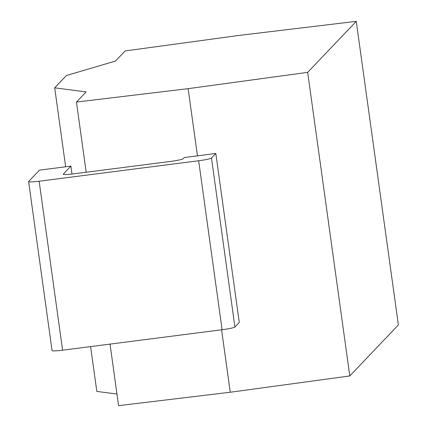 <?xml version="1.0" encoding="UTF-8"?>
<svg xmlns="http://www.w3.org/2000/svg" width="427" height="427" viewBox="0 0 427 427"><rect width="100%" height="100%" fill="white"/><g stroke="black" fill="none" stroke-linecap="round" stroke-linejoin="round"><path stroke-width="0.64" d="M90.599 346.601L96.817 391.41L116.966 394.041M110.033 344.109L118.573 405.65L230.254 392.248L349.804 375.947L398.38 324.936L356.257 21.35L238.805 35.446L125.127 50.946L115.477 61.082L66.425 75.504L54.693 87.829L86.099 91.933L76.449 102.064L188.131 88.661L307.68 72.36L356.257 21.35M234.925 327.007A11.812 1.073 172.1 0 1 222.104 329.735L62.588 350.193A11.812 1.073 172.1 0 1 52.067 350.583L28.62 181.598A11.812 1.073 -7.9 0 0 39.14 181.213L198.656 160.755A11.812 1.073 -7.9 0 0 211.477 158.022L215.822 153.458L239.269 322.444L234.925 327.007L211.477 158.022M215.822 153.458L184.341 157.542L183.226 158.716A11.812 1.073 172.1 0 1 170.4 161.443L73.759 173.837A11.812 1.073 172.1 0 1 63.239 174.227A11.812 1.073 172.1 0 1 63.297 174.093L70.898 166.114L39.46 170.143L28.678 181.47A11.812 1.073 -7.9 0 0 28.62 181.598M71.998 174.051L70.898 166.114M230.254 392.248L221.592 329.804M86.185 172.246L76.449 102.064M197.471 155.962L188.131 88.661M349.804 375.947L307.68 72.36M65.646 166.786L54.693 87.829M39.14 181.213L62.588 350.193M198.656 160.755L222.104 329.735"/></g></svg>
